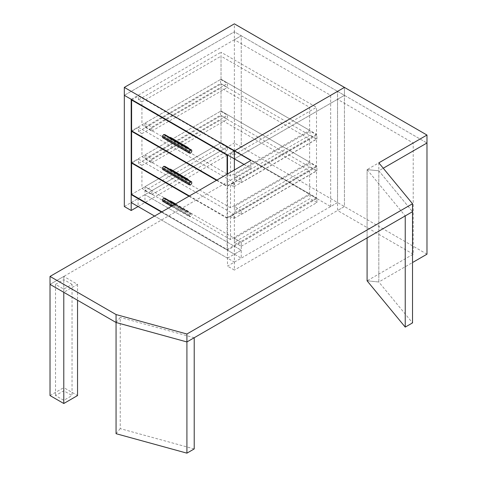 <?xml version="1.0" encoding="UTF-8"?>
<svg xmlns="http://www.w3.org/2000/svg" width="477" height="477" viewBox="0 0 477 477"><rect width="100%" height="100%" fill="white"/><g stroke="black" fill="none" stroke-linecap="round" stroke-linejoin="round"><path stroke-width="0.36" stroke-dasharray="2.38 1.79" d="M227.493 173.968L227.493 266.1L337.549 202.558L337.549 91.363L344.43 95.334L344.43 87.392L344.43 95.334L234.374 158.877L344.43 95.334L234.374 31.792L124.318 95.334L234.374 31.792L234.374 23.85M72.039 284.37L63.787 279.6L55.529 284.37L63.787 289.134L72.039 284.37L72.039 395.564L63.787 390.8L55.529 395.564L63.787 400.334L72.039 395.564M63.787 289.134L63.787 400.334M55.529 284.37L55.529 395.564M63.787 279.6L63.787 390.8M244.003 164.434L250.884 168.405L50.025 284.37L63.787 276.427L77.542 284.37L63.787 292.312M77.542 284.37L77.542 300.254M63.787 276.427L63.787 387.622L77.542 395.564M50.025 395.564L63.787 387.622M234.374 158.877L344.43 95.334L337.549 99.305L413.213 142.987L413.213 254.187L367.087 280.822L378.821 281.985L412.527 322.893M413.213 142.987L367.087 169.621L378.821 170.79L383.258 168.226L378.821 170.79L412.527 211.693L378.821 170.79L367.087 169.621L367.087 237.928L367.087 169.621L405.229 215.908M378.821 162.848L378.821 281.985L412.527 262.529M337.549 99.305L337.549 210.506L344.43 206.529L344.43 95.334L344.43 206.529L337.549 202.558L337.549 91.363L227.493 154.906M234.374 169.997L234.374 270.071L227.493 266.1M241.249 246.245L316.913 202.558L316.913 198.587L241.249 242.274L241.249 246.245L234.374 242.274L310.038 198.587L310.038 194.616L316.913 198.587M241.249 214.471L316.913 170.79L316.913 166.819L241.249 210.5L241.249 214.471L234.374 210.5L310.038 166.819L310.038 162.848L316.913 166.819M241.249 182.703L316.913 139.016L316.913 135.045L241.249 178.732L241.249 182.703L234.374 178.732L310.038 135.045L310.038 131.074L316.913 135.045M241.249 178.732L234.374 174.761L234.374 178.732M316.913 139.016L310.038 135.045M234.374 174.761L310.038 131.074M241.249 210.5L234.374 206.529L234.374 210.5M316.913 170.79L310.038 166.819M234.374 206.529L310.038 162.848M131.193 99.305L241.249 35.763L241.249 146.964L138.074 206.529L138.074 198.587L234.374 254.187L234.374 262.129L154.578 216.063L227.493 258.158L227.493 250.216L241.249 242.274L234.374 238.303L234.374 242.274M316.913 202.558L310.038 198.587M234.374 238.303L310.038 194.616M426.975 254.187L344.43 206.529L234.374 270.071M116.06 322.494L120.24 317.42L120.24 428.62L194.211 448.935M116.06 433.688L120.24 428.62M194.211 337.74L120.24 317.42M241.249 146.964L234.374 142.993L234.374 31.792L241.249 35.763L234.374 39.734L330.674 95.334L337.549 91.363L241.249 35.763L241.249 146.964L234.374 150.935L330.674 206.529L337.549 202.558L241.249 146.964M124.318 206.529L234.374 142.993M144.954 123.132L151.829 127.103L151.829 131.074L144.954 127.103L144.954 123.132L220.618 79.45L220.618 83.421L144.954 127.103M220.618 79.45L227.493 83.421L227.493 87.392L220.618 83.421M151.829 127.103L227.493 83.421M151.829 131.074L227.493 87.392M144.954 154.906L151.829 158.877L151.829 162.848L144.954 158.877L144.954 154.906L220.618 111.219L220.618 115.19L144.954 158.877M220.618 111.219L227.493 115.19L227.493 119.161L220.618 115.19M151.829 158.877L227.493 115.19M151.829 162.848L227.493 119.161M131.193 194.616L144.954 186.674L151.829 190.645L151.829 194.616L144.954 190.645L144.954 186.674L220.618 142.993L220.618 146.964L144.954 190.645M220.618 142.993L227.493 146.964L227.493 150.935L220.618 146.964M151.829 190.645L227.493 146.964M151.829 194.616L227.493 150.935M227.493 258.158L241.249 250.216L144.954 194.616L144.954 186.674L241.249 242.274L241.249 258.158L144.954 202.558L144.954 194.616L241.249 250.216L234.374 254.187M227.493 250.216L161.459 212.092M131.193 202.558L138.074 198.587M138.074 206.529L144.954 202.558M234.374 262.129L241.249 258.158M309.627 107.325L309.627 130.358L221.03 79.212L221.03 56.179L309.627 107.325L230.522 152.998L230.522 176.031L309.627 130.358M230.522 176.031L141.925 124.879L141.925 101.845L221.03 56.179M141.925 124.879L221.03 79.212L221.03 52.208L316.501 107.325L316.501 134.335L221.03 79.212L131.604 130.835M141.925 101.845L138.485 99.86L221.03 52.208M227.082 155.144L233.963 151.167L233.963 154.983L230.522 152.998M233.963 154.983L316.501 107.325M216.898 180.079L227.082 185.958L316.501 134.335M138.485 99.86L138.485 96.05L233.963 151.167M131.604 100.021L138.485 96.05M227.082 185.958L227.082 174.206M309.627 139.099L309.627 162.132L221.03 110.98L221.03 87.947L309.627 139.099L230.522 184.766L230.522 207.799L309.627 162.132M230.522 207.799L141.925 156.653L141.925 133.62L221.03 87.947M141.925 156.653L221.03 110.98L221.03 83.976L316.501 139.099L316.501 166.103L221.03 110.98L131.604 162.609M141.925 133.62L138.485 131.634L221.03 83.976M189.387 195.969L227.082 217.733L227.082 186.435L233.963 182.464L233.963 186.751L230.522 184.766M233.963 186.751L316.501 139.099M138.485 131.634L138.485 127.341L131.604 131.312M227.082 217.733L316.501 166.103M216.486 180.318L227.082 186.435M138.485 127.341L233.963 182.464M309.627 170.867L309.627 193.9L221.03 142.754L221.03 119.721L309.627 170.867L230.522 216.54L230.522 239.573L309.627 193.9M230.522 239.573L141.925 188.421L141.925 165.388L221.03 119.721M141.925 188.421L221.03 142.754L221.03 115.75L316.501 170.867L316.501 197.872L221.03 142.754L131.604 194.377M141.925 165.388L138.485 163.402L221.03 115.75M161.87 211.854L227.082 249.501L227.082 218.21L233.963 214.233L233.963 218.526L230.522 216.54M233.963 218.526L316.501 170.867M227.082 249.501L316.501 197.872M138.485 163.402L138.485 159.115L131.604 163.086M138.485 159.115L233.963 214.233M188.975 196.208L227.082 218.21M164.899 134.651L164.899 136.237L191.724 151.728M188.284 148.627L188.284 147.673L187.598 148.073L187.598 149.027L188.284 148.627L170.402 138.306L169.717 138.7L169.717 137.746L170.402 137.352L170.402 138.306M187.598 148.073L169.717 137.746M169.717 138.7L187.598 149.027M164.899 136.237L163.706 137.722L190.532 153.206M163.706 137.722L162.514 137.614M164.899 166.419L164.899 168.011L191.724 183.496M188.284 180.401L188.284 179.447L187.598 179.841L187.598 180.795L188.284 180.401L170.402 170.074L169.717 170.474L169.717 169.52L170.402 169.12L170.402 170.074M187.598 179.841L169.717 169.52M169.717 170.474L187.598 180.795M164.899 168.011L163.706 169.49L190.532 184.981M163.706 169.49L162.514 169.383M164.899 198.193L164.899 199.78L191.724 215.27L191.724 213.678L190.532 213.571L189.345 215.055L189.345 216.641L190.532 216.749L191.724 215.27M175.214 204.15L191.724 213.678M175.631 203.912L188.284 211.216L187.598 211.615L187.598 212.569L188.284 212.17L170.402 201.843L169.717 202.242L169.717 201.288L170.402 200.895L170.402 201.843M187.598 211.615L169.717 201.288M169.717 202.242L187.598 212.569M164.899 199.78L163.706 201.264L190.532 216.749M163.706 201.264L162.514 201.157M171.458 206.32L189.345 216.641M172.835 205.521L189.345 215.055M174.713 204.436L190.532 213.571M188.284 211.216L188.284 212.17M250.884 168.405L250.884 160.463M344.43 95.334L426.975 142.987L344.43 95.334M367.087 280.822L378.821 281.985L378.821 170.79M413.213 254.187L337.549 210.506M330.674 206.529L330.674 95.334M234.374 150.935L234.374 39.734"/><path stroke-width="0.72" d="M161.459 212.092L131.193 194.616L131.193 202.558L154.578 216.063L138.074 206.529L131.193 210.506L131.193 99.305L124.318 95.334L234.374 158.877L234.374 150.935L344.43 87.392L234.374 150.935L234.374 158.877L227.493 154.906L227.493 173.968M124.318 87.392L250.884 160.463L50.025 276.427L116.06 314.552L186.912 334.007L412.527 203.751L378.821 162.848L426.975 135.045L234.374 23.85L124.318 87.392L124.318 206.529L131.193 210.506M412.527 203.751L412.527 211.693L405.229 215.908L405.229 327.103L412.527 322.893L412.527 211.693L186.912 341.949L186.912 453.15L194.211 448.935L194.211 337.74L186.912 341.949L116.06 322.494L50.025 284.37L63.787 292.312L63.787 403.506L50.025 395.564L50.025 276.427M77.542 300.254L77.542 395.564L63.787 403.506M405.229 327.103L367.087 280.822L367.087 237.928L367.087 280.822M244.003 164.434L234.374 158.877L234.374 169.997M186.912 334.007L186.912 341.949L116.06 322.494L116.06 433.688L186.912 453.15M131.193 194.616L131.604 194.377L161.87 211.854M227.082 174.206L227.082 155.144L131.604 100.021L131.604 130.835L216.898 180.079M131.604 100.021L132.022 99.782M227.082 155.144L227.493 154.906M132.022 131.074L131.604 131.312L131.604 162.609L189.387 195.969M131.604 131.312L216.486 180.318M132.022 162.848L131.604 163.086L131.604 194.377M131.604 163.086L188.975 196.208M189.345 153.105L162.514 137.614L162.514 136.028L163.706 134.544L164.899 134.651L191.724 150.136L190.532 150.034L189.345 151.513L189.345 153.105L190.532 153.206L191.724 151.728L191.724 150.136M162.514 136.028L189.345 151.513M163.706 134.544L190.532 150.034M169.717 137.746L170.402 137.352L188.284 147.673L188.284 148.627M188.284 147.673L187.598 148.073M189.345 184.873L162.514 169.383L162.514 167.797L163.706 166.312L164.899 166.419L191.724 181.91L190.532 181.803L189.345 183.287L189.345 184.873L190.532 184.981L191.724 183.496L191.724 181.91M162.514 167.797L189.345 183.287M163.706 166.312L190.532 181.803M169.717 169.52L170.402 169.12L188.284 179.447L188.284 180.401M188.284 179.447L187.598 179.841M171.458 206.32L162.514 201.157L162.514 199.565L163.706 198.086L164.899 198.193L175.214 204.15M162.514 199.565L172.835 205.521M163.706 198.086L174.713 204.436M169.717 201.288L170.402 200.895L175.631 203.912M412.527 262.529L426.975 254.187L426.975 142.987L383.258 168.226L426.975 142.987L426.975 135.045M116.06 322.494L116.06 314.552"/></g></svg>
